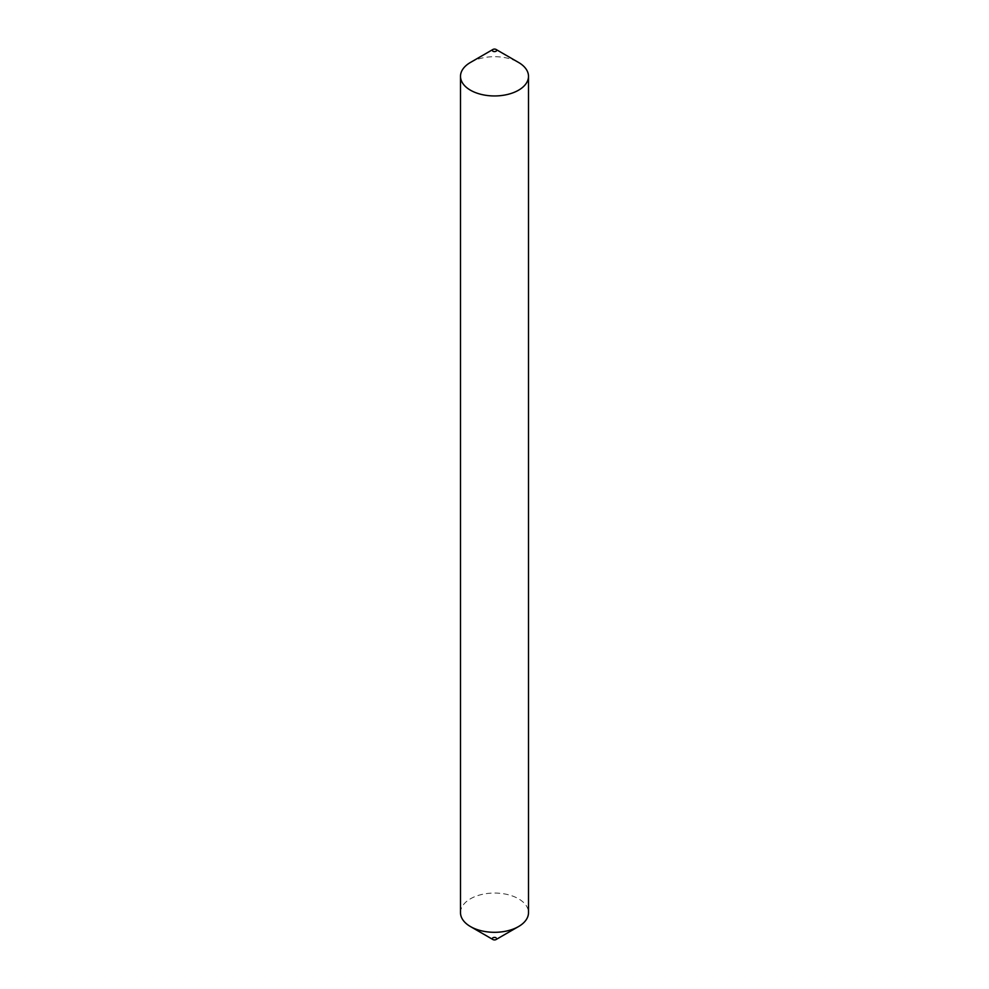 <?xml version="1.0" encoding="UTF-8"?>
<svg xmlns="http://www.w3.org/2000/svg" width="989" height="989" viewBox="0 0 989 989"><rect width="100%" height="100%" fill="white"/><g stroke="black" fill="none" stroke-linecap="round" stroke-linejoin="round"><path stroke-width="0.74" stroke-dasharray="4.95 3.71" d="M470.455 62.443A33.997 19.632 180 0 1 518.545 62.443M496.033 937.77A2.176 1.261 180 0 1 496.033 939.55M460.503 912.674A33.997 19.632 180 0 1 481.495 894.538A33.997 19.632 180 0 1 518.545 898.803A33.997 19.632 180 0 1 528.497 912.674"/><path stroke-width="1.48" d="M518.545 62.443L496.033 49.45A2.176 1.261 180 0 1 496.033 51.23A2.176 1.261 180 0 1 492.967 51.23A2.176 1.261 180 0 1 492.967 49.45A2.176 1.261 180 0 1 496.033 49.45L518.545 62.443A33.997 19.632 180 0 1 528.497 76.326A33.997 19.632 180 0 1 507.505 94.462A33.997 19.632 180 0 1 470.455 90.197A33.997 19.632 180 0 1 460.503 76.326A33.997 19.632 180 0 1 470.455 62.443L492.967 49.45M528.497 76.326L528.497 912.674A33.997 19.632 180 0 1 518.545 926.557L496.033 939.55A2.176 1.261 180 0 1 492.967 939.55L470.455 926.557A33.997 19.632 180 0 1 460.503 912.674L460.503 76.326M518.545 926.557A33.997 19.632 180 0 1 470.455 926.557L492.967 939.55A2.176 1.261 180 0 1 492.967 937.77A2.176 1.261 180 0 1 496.033 937.77"/></g></svg>

